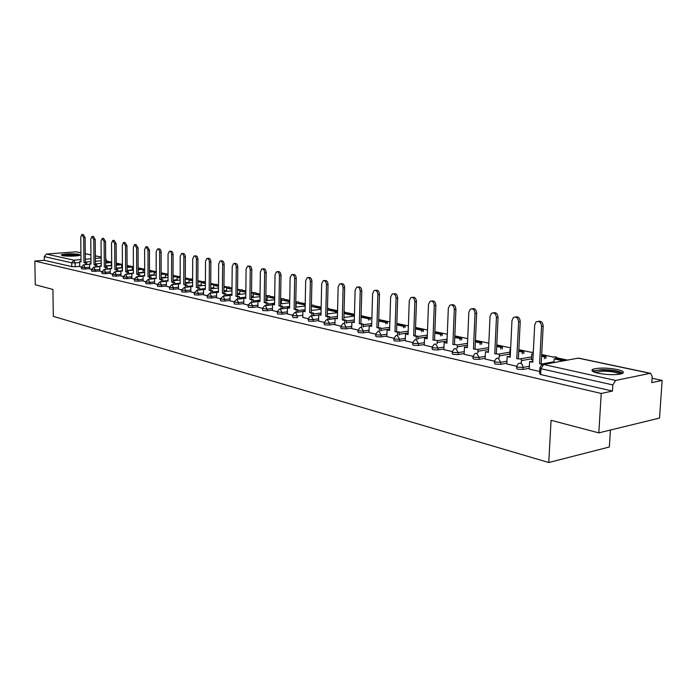 <?xml version="1.0" encoding="UTF-8"?>
<svg xmlns="http://www.w3.org/2000/svg" width="697" height="697" viewBox="0 0 697 697"><rect width="100%" height="100%" fill="white"/><g stroke="black" fill="none" stroke-linecap="round" stroke-linejoin="round"><path stroke-width="1.05" d="M516.669 366.849L516.599 368.277L517.601 369.227L523.02 369.436L523.125 367.406L517.705 367.197L516.695 366.247L506.806 363.965M494.461 361.778L494.391 363.207L495.349 364.113L500.664 364.313L500.76 362.309L495.445 362.109L494.487 361.212L496.194 358.563L498.12 358.04L500.76 362.309L506.937 361.22M472.993 356.881L472.932 358.302L473.847 359.155L479.066 359.356L479.153 357.387L473.934 357.195L473.019 356.341L474.823 353.632L476.591 353.205L479.153 357.387L485.251 356.35M452.248 352.142L452.187 353.562L453.059 354.372L458.182 354.564L458.26 352.63L453.137 352.438L452.266 351.637L454.148 348.883L455.777 348.517L458.26 352.63L464.289 351.637M432.166 347.55L432.114 348.979L432.95 349.746L437.977 349.929L438.047 348.03L433.02 347.847L432.192 347.08L434.144 344.301L435.642 343.987L438.047 348.03L444.006 347.08M412.737 343.116L412.685 344.536L413.487 345.268L418.427 345.442L418.488 343.569L413.548 343.394L412.755 342.663L414.767 339.866L416.144 339.605L418.488 343.569L424.377 342.663M393.918 338.812L393.875 340.232L394.633 340.929L399.486 341.103L399.547 339.256L394.694 339.082L393.936 338.393L396.001 335.588L397.273 335.362L399.547 339.256L405.366 338.385M375.683 334.647L375.639 336.067L376.371 336.721L381.137 336.895L381.198 335.074L376.424 334.908L375.692 334.255L377.8 331.441L378.985 331.249L381.198 335.074L386.948 334.238M358.005 330.613L357.97 332.025L358.667 332.643L363.355 332.817L363.407 331.023L358.711 330.857L358.014 330.239L360.157 327.424L361.255 327.259L363.407 331.023L369.096 330.221M340.859 326.693L340.824 328.104L341.495 328.696L346.104 328.862L346.156 327.093L341.539 326.928L340.868 326.344L343.046 323.53L344.057 323.391L346.156 327.093L351.776 326.327M324.227 322.894L324.192 324.297L324.837 324.863L329.376 325.02L329.411 323.277L324.872 323.12L324.227 322.563L326.431 319.757L335.065 318.634M308.074 319.209L308.658 321.134L313.127 321.291L313.162 319.575L308.693 319.426L308.083 318.895L310.296 316.098L318.747 315.027M292.392 315.619L292.958 317.527L297.349 317.675L297.384 315.985L292.392 315.332L294.622 312.544L295.45 312.456L297.384 315.985L302.82 315.297M277.153 312.143L277.694 314.007L282.024 314.155L282.05 312.491L277.153 311.864L279.392 309.093L280.168 309.024L282.05 312.491L287.434 311.829M262.333 308.754L262.865 310.601L267.125 310.74L267.151 309.093L262.342 308.501L264.59 305.748L265.313 305.678L267.151 309.093L272.475 308.466M247.932 305.469L248.446 307.281L252.645 307.421L252.662 305.8L247.94 305.225L250.868 302.428L252.662 305.8L257.925 305.181M233.922 302.263L234.419 304.049L238.548 304.188L238.566 302.585L233.922 302.036L236.823 299.274L238.566 302.585L243.776 301.993M220.287 299.152L220.766 300.904L224.843 301.043L224.852 299.466L220.287 298.935L223.145 296.199L224.852 299.466L230.01 298.891M207.018 296.12L207.479 297.846L211.496 297.985L211.505 296.425L207.018 295.911L209.841 293.202L211.505 296.425L216.61 295.868M194.088 293.167L194.541 294.875L198.497 295.005L198.506 293.463L194.097 292.975L196.876 290.283L198.506 293.463L203.55 292.932M181.499 290.292L181.934 291.973L185.838 292.095L185.846 290.579L181.499 290.109L184.252 287.443L185.846 290.579L190.839 290.065M169.232 287.486L169.65 289.142L173.501 289.264L173.501 287.765L169.232 287.312L171.95 284.681L173.501 287.765L178.449 287.269M157.269 284.751L157.679 286.389L161.477 286.511L161.477 285.021L157.269 284.594L159.953 281.98L161.477 285.021L166.374 284.542M145.612 282.093L146.004 283.696L149.75 283.818L149.75 282.355L145.612 281.937L148.261 279.349L149.75 282.355L154.595 281.884M134.233 279.488L134.617 281.074L138.311 281.196L138.311 279.75L134.233 279.349L136.446 276.796L138.311 279.75L143.112 279.297M123.134 276.953L123.5 278.521L127.15 278.634L127.15 277.206L123.134 276.822L125.721 274.278L127.15 277.206L131.899 276.77M112.304 274.479L112.661 276.021L116.26 276.143L116.251 274.723L112.295 274.348L114.857 271.839L116.251 274.723L120.964 274.296M101.727 272.065L102.076 273.59L105.63 273.703L105.622 272.3L101.718 271.943L104.254 269.451L105.622 272.3L110.283 271.891M91.394 269.704L91.734 271.211L95.245 271.316L95.236 269.931L91.394 269.591L93.895 267.125L95.236 269.931L99.854 269.539M81.305 267.395L81.636 268.885L85.104 268.99L85.086 267.622L81.305 267.291L83.466 264.851L85.086 267.622L89.66 267.239M78.848 254.318C71.416 253.455 65.544 253.63 61.24 254.823L62.381 255.581C66.302 256.557 79.205 256.191 80.033 255.093L78.848 254.318M617.072 369.471C607.261 367.746 599.35 367.624 593.339 369.114C590.481 370.403 592.041 371.78 598.026 373.235C607.784 374.995 615.747 375.134 621.907 373.662C624.878 372.329 623.266 370.926 617.072 369.471M598.819 432.863L551.066 420.308L548.757 462.52L53.321 316.377L52.928 289.421L35.259 284.777L34.85 261.053L601.241 393.457L598.819 432.863L659.528 418.078L662.15 380.431L652.087 378.271M567.532 360.105L556.45 357.718M553.557 357.099L541.665 354.546M531.245 352.307L518.838 349.641M510.683 347.402L509.664 347.664L496.778 344.902M488.789 343.185L475.45 340.319M467.713 338.655L454.836 335.884M447.3 334.264L434.876 331.598M427.531 330.021L415.56 327.451M408.398 325.908L397.342 323.53M389.858 321.927L379.996 319.81M371.893 318.067L363.154 316.185M354.468 314.321L346.792 312.674M337.557 310.688L330.892 309.259M321.151 307.159L315.436 305.931M311.96 305.19L311.42 305.068M305.216 303.735L300.398 302.707M296.948 301.958L295.798 301.714M289.734 300.416L285.779 299.562M282.337 298.821L280.621 298.455M274.696 297.183L271.542 296.504M268.127 295.772L265.871 295.284M260.068 294.038L257.681 293.524M254.292 292.792L251.512 292.2M245.841 290.98L244.185 290.623M240.813 289.9L237.555 289.203M231.996 288.009L231.029 287.8M227.684 287.077L223.964 286.284M214.894 284.332L210.738 283.435M202.418 281.649L197.852 280.664M190.255 279.035L185.297 277.972M178.388 276.491L173.056 275.341M166.81 273.999L161.129 272.78M155.509 271.569L149.489 270.279M144.471 269.199L138.137 267.84M133.388 266.82L127.063 265.461M122.402 264.459L116.251 263.135M111.668 262.15L106.545 261.053M610.415 430.032L609.352 446.995L548.757 462.52M662.15 380.431L651.782 382.644L652.192 376.702L650.737 373.365L650.083 373.348L615.59 380.457L612.837 384.936L540.95 368.713L539.887 367.72L541.377 365.211L543.66 364.487L615.59 380.457M601.241 393.457L612.445 391.061L612.837 384.936M79.728 266.341L75.189 266.716L75.145 262.908L71.721 262.804L44.294 256.609L46.394 254.065L76.095 251.817L80.93 252.767M44.294 256.609L44.355 260.303L34.85 261.053M95.437 266.968L95.419 265.06L96.839 264.947L94.008 264.755L93.781 239.681L91.934 236.501L90.784 239.097L91.019 264.085L89.634 263.78L89.652 268.868L91.42 269.269M105.761 269.303L105.744 267.36L107.172 267.239L104.306 267.038L104.114 241.676L102.215 238.461L101.039 241.084L101.248 266.359L99.819 266.045L99.837 271.185L101.753 271.63M116.338 271.691L116.321 269.713L117.758 269.582L114.848 269.382L114.691 243.723L112.74 240.474L111.546 243.114L111.712 268.685L110.257 268.362L110.257 273.564L112.33 274.034M127.159 274.13L127.15 272.118L128.596 271.987L125.643 271.778L125.521 245.823L123.517 242.53L122.297 245.196L122.437 271.072L120.938 270.732L120.938 276.003L123.16 276.509M138.259 276.631L138.25 274.583L139.705 274.452L136.708 274.235L136.621 247.966L134.565 244.63L133.319 247.33L133.415 273.512L131.89 273.172L131.872 278.495L134.26 279.035M149.628 279.201L149.62 277.11L151.083 276.97L148.043 276.753L147.991 250.171L145.882 246.79L144.61 249.517L144.671 276.003L143.103 275.663L143.077 281.048L145.638 281.632M161.277 281.832L161.277 279.697L162.75 279.558L159.657 279.34L159.657 252.427C159.465 250.136 158.742 248.995 157.478 249.003L156.18 251.756L156.198 278.573L154.595 278.216L154.56 283.67L157.304 284.289M166.374 286.345L169.258 287.025M178.449 289.098L181.534 289.821M190.83 291.93L194.123 292.688M210.964 293.062L210.982 290.745L212.489 290.588L209.187 290.344L209.37 262.046C209.17 259.58 208.351 258.378 206.922 258.448L205.528 261.305L205.354 289.49L203.576 289.098L203.498 294.831L207.044 295.633M224.225 296.059L224.242 293.69L225.758 293.524L222.395 293.28L222.639 264.616C222.43 262.098 221.585 260.878 220.104 260.966L218.692 263.849L218.466 292.4L216.636 291.999L216.549 297.802L220.322 298.664M229.993 300.851L233.957 301.775M243.75 303.988L247.966 304.964M257.899 307.22L262.368 308.248M272.44 310.531L277.179 311.629M296.181 312.352L296.234 309.686L297.785 309.494L294.108 309.215L294.674 278.556C294.43 275.751 293.428 274.452 291.668 274.662L290.144 277.685L289.595 308.205L287.504 307.743L287.347 313.946L292.418 315.105M302.777 317.449L308.109 318.677M327.938 319.566L328.008 316.743L329.576 316.543L325.752 316.246L326.475 284.716C326.205 281.762 325.124 280.429 323.225 280.708L321.665 283.784L320.977 315.183L318.756 314.687L318.564 321.064L324.253 322.363M334.917 324.776L340.894 326.161M351.715 328.601L358.04 330.064M379.255 331.206L379.342 328.148L380.928 327.93L376.885 327.599L377.861 294.657C377.556 291.459 376.328 290.074 374.184 290.51L372.607 293.637L371.649 326.44L369.218 325.9L368.966 332.556L375.718 334.098M386.879 336.616L393.953 338.254M416.179 339.605L416.301 336.355L417.895 336.12L413.678 335.78L414.863 301.818C414.506 298.421 413.164 297 410.829 297.584L409.261 300.738L408.102 334.543L405.515 333.968L405.227 340.824L412.772 342.549M424.29 345.146L432.201 346.975M452.884 344.492L457.293 344.858L452.884 344.492L454.305 309.451C453.895 305.809 452.414 304.38 449.861 305.147L448.328 308.301L446.943 343.168L444.189 342.558L443.841 349.633L452.275 351.558M473.472 349.066L477.976 349.441L473.472 349.066L475.014 313.458C474.57 309.686 473.01 308.24 470.336 309.137L468.837 312.265L467.33 347.698L464.481 347.062L464.115 354.259L473.028 356.289M509.751 354.773L510.317 355.026M485.138 359.025L494.487 361.185M531.462 359.556L532.891 360M529.232 369.07L539.696 371.492M529.276 368.286L523.02 369.436M531.497 358.824L521.417 360.619M506.841 363.207L500.664 364.313M509.786 354.076L499.287 355.879M485.164 358.31L479.066 359.356M488.536 349.519L477.898 351.288M464.211 353.562L458.182 354.564M467.434 345.198L457.206 346.845M443.937 348.97L437.977 349.929M447.03 340.999L437.193 342.523M424.307 344.527L418.427 345.442M427.278 336.912L417.817 338.341M405.305 340.223L399.486 341.103M408.154 332.939L399.05 334.272M386.896 336.05L381.137 336.895M389.632 329.089L380.858 330.334M369.044 332.007L363.355 332.817M371.684 325.333L363.224 326.501M351.732 328.087L346.104 328.862M354.268 321.683L346.113 322.781M334.935 324.279L329.376 325.02M335.074 318.433L329.515 319.156M318.625 320.576L313.127 321.291M287.399 313.493L282.024 314.155M272.449 310.104L267.125 310.74M257.907 306.802L252.645 307.421M243.758 303.596L238.548 304.188M229.993 300.468L224.843 301.043M216.593 297.427L211.496 297.985M203.541 294.465L198.497 295.005M190.83 291.581L185.838 292.095M178.449 288.767L173.501 289.264M166.374 286.023L161.477 286.511M154.595 283.348L149.75 283.818M143.112 280.743L138.311 281.196M131.907 278.199L127.15 278.634M120.973 275.707L116.26 276.143M110.292 273.285L105.63 273.703M99.863 270.915L95.245 271.316M89.678 268.598L85.104 268.99M85.348 264.694L85.322 262.821L86.733 262.708L83.954 262.516L83.692 237.721L81.889 234.584L80.765 237.154L81.035 261.872L79.676 261.567L79.693 266.594L81.331 266.968M612.445 391.061L540.645 374.533L539.583 373.522L539.861 368.347M593.286 369.898L592.267 369.671M44.355 260.303L71.765 266.611L75.189 266.716M82.124 234.575L83.3 234.497L85.112 237.625L83.692 237.721M85.322 262.821L83.954 262.516M107.024 262.9L107.024 262.264L108.401 262.15L105.691 261.567M108.401 262.15L108.401 262.778M107.024 262.264L105.7 261.976M85.365 262.403L85.112 237.625M86.733 262.708L86.759 264.581M79.676 261.567L81.026 261.453M62.747 255.66L70.685 254.858L78.561 255.59M76.6 255.869L64.725 255.921M79.336 255.398L70.685 254.71L61.963 255.477M593.905 372.015L594.036 371.64C594.907 370.682 597.651 370.151 602.269 370.029C613.186 370.246 619.494 371.536 621.201 373.88M619.877 374.176C616.941 372.276 611.182 371.283 602.6 371.187L595.168 372.477M622.848 373.226C619.058 370.917 611.94 369.715 601.502 369.61L592.363 371.144M92.178 236.483L93.354 236.405L95.21 239.576L93.781 239.681M95.419 265.06L94.008 264.755M117.244 265.121L117.244 264.477L118.629 264.355L116.251 263.849M118.629 264.355L118.629 265.008M117.244 264.477L116.26 264.259M111.398 265.618L111.381 263.205M95.428 264.633L95.21 239.576M96.839 264.947L96.857 266.855M89.634 263.78L91.019 263.666M102.476 238.444L103.644 238.365L105.543 241.571L104.114 241.676M105.744 267.36L104.306 267.038M127.699 267.404L127.699 266.733L129.093 266.611L127.063 266.176M129.093 266.611L129.093 267.282M122.411 265.592L121.705 265.435L122.402 265.383M127.699 266.733L127.063 266.602M121.714 267.918L121.705 265.435M105.735 266.916L105.543 241.571M107.172 267.239L107.19 269.181M99.819 266.045L101.239 265.923M113.019 240.448L114.177 240.369L116.129 243.619L114.691 243.723M116.321 269.713L114.848 269.382M138.398 269.739L138.398 269.051L139.801 268.92L138.145 268.563M139.801 268.92L139.801 269.608M133.397 267.97L132.264 267.718L133.397 267.622M132.273 270.279L132.264 267.718M116.286 269.26L116.129 243.619M117.758 269.582L117.767 271.56M111.712 268.24L110.257 268.362M123.822 242.504L124.972 242.425L126.976 245.71L125.521 245.823M127.15 272.118L125.643 271.778M149.489 271.403L150.77 271.29L149.489 271.011M144.654 269.974L143.077 270.061L144.654 270.401M150.77 271.29L150.77 271.996M143.077 272.693L143.077 270.061M127.089 271.656L126.976 245.71M128.596 271.987L128.605 273.999M122.437 270.619L120.938 270.732M134.878 244.612L136.02 244.525L138.076 247.853L136.621 247.966M138.25 274.583L136.708 274.235M161.129 273.79L162 273.712L161.129 273.52M156.198 272.457L154.15 272.449L156.198 272.893M162 273.712L162 274.444M154.15 275.167L154.15 272.449M138.154 274.104L138.076 247.853M139.705 274.452L139.714 276.5M133.415 273.058L131.89 273.172M146.222 246.764L147.346 246.677L149.463 250.057L147.991 250.171M149.62 277.11L148.043 276.753M173.056 276.239L173.509 276.195L173.056 276.099M168.029 275.01L165.485 274.906L168.029 275.454M173.509 276.195L173.501 276.944M165.485 277.702L165.485 274.906M149.498 276.622L149.463 250.057M151.083 276.97L151.092 279.061M144.662 275.55L143.103 275.663M157.844 248.977L158.951 248.89C160.223 248.881 160.946 250.014 161.129 252.305L159.657 252.427M161.277 279.697L159.657 279.34M180.166 277.633L177.108 277.415L180.166 278.077M185.297 278.739L185.297 279.514M177.099 280.307L177.108 277.415M161.129 279.201L161.129 252.305M162.75 279.558L162.75 281.693M156.198 278.103L151.083 278.547M169.754 251.242L170.852 251.155C172.159 251.138 172.908 252.288 173.091 254.623L171.61 254.736C171.418 252.41 170.678 251.251 169.371 251.277L168.055 254.048L168.021 281.196L166.374 280.83L168.021 280.725M173.231 284.533L173.231 282.355L174.712 282.207L171.567 281.98L171.61 254.736M173.231 282.355L171.567 281.98M166.374 286.362L166.374 280.83M192.616 280.316L189.009 279.985L192.616 280.769M189 282.973L189.009 279.985M173.048 281.841L173.091 254.623M174.712 282.207L174.712 284.385M181.987 253.569L183.058 253.481C184.4 253.447 185.175 254.614 185.367 256.993L183.869 257.115C183.677 254.736 182.91 253.569 181.569 253.603L180.227 256.409L180.148 283.888L178.458 283.513L180.148 283.418M185.489 287.303L185.489 285.082L186.979 284.934L183.781 284.698L183.869 257.115M185.489 285.082L183.781 284.698M178.449 289.116L178.458 283.513M205.397 283.069L201.224 282.625L205.397 283.522M201.206 285.709L201.224 282.625M185.271 284.55L185.367 256.993M186.979 284.934L186.97 287.147M194.524 255.956L195.578 255.869C196.972 255.816 197.765 257.001 197.957 259.423L196.458 259.545C196.258 257.132 195.465 255.938 194.08 255.991L192.712 258.822L192.59 286.659L190.856 286.267L192.59 286.171M198.061 290.144L198.07 287.87L199.569 287.722L196.319 287.486L196.458 259.545M198.07 287.87L196.319 287.486M190.83 291.938L190.856 286.267M218.518 285.901L213.744 285.334L218.51 286.362M213.718 288.523L213.744 285.334M197.817 287.33L197.957 259.423M199.569 287.722L199.56 289.987M207.401 258.404L208.429 258.317C209.867 258.247 210.686 259.45 210.886 261.915L209.37 262.046M210.982 290.745L209.187 290.344M231.988 288.802L226.586 288.105L231.979 289.272M226.551 291.407L226.586 288.105M210.686 290.187L210.886 261.915M212.489 290.588L212.472 292.897M205.362 289.002L203.576 289.098M220.627 260.922L221.62 260.835C223.101 260.748 223.946 261.967 224.155 264.477L222.639 264.616M224.242 293.69L222.395 293.28M245.832 291.79L239.759 290.954L245.823 292.261M239.724 294.378L239.759 290.954M223.903 293.115L224.155 264.477M225.758 293.524L225.732 295.894M218.466 291.912L216.636 291.999M234.209 263.501L235.168 263.414C236.701 263.309 237.572 264.546 237.79 267.117L236.266 267.256C236.048 264.686 235.177 263.449 233.643 263.553L232.206 266.472L231.927 295.397L230.045 294.979L231.927 294.892M237.834 299.135L237.86 296.713L239.385 296.547L235.961 296.295L236.266 267.256M237.86 296.713L235.961 296.295M229.993 300.869L230.045 294.979M260.051 294.857L253.29 293.881L260.051 295.336M253.246 297.427L253.29 293.881M237.485 296.129L237.79 267.117M239.385 296.547L239.359 298.969M248.167 266.158L249.09 266.071C250.676 265.949 251.573 267.195 251.8 269.817L250.258 269.966C250.04 267.334 249.143 266.088 247.557 266.21L246.093 269.155L245.753 298.464L243.819 298.037L245.753 297.959M251.817 302.306L251.852 299.823L253.377 299.649L249.901 299.388L250.258 269.966M251.852 299.823L249.901 299.388M243.75 304.005L243.819 298.037M274.679 298.011L267.186 296.878L274.67 298.499M267.134 300.555L267.186 296.878M251.425 299.213L251.8 269.817M253.377 299.649L253.351 302.132M262.516 268.885L263.396 268.807C265.034 268.65 265.966 269.922 266.193 272.597L264.651 272.745C264.424 270.07 263.492 268.798 261.854 268.946L260.364 271.917L259.964 301.627L257.977 301.182L259.972 301.113M266.193 305.556L266.237 303.021L267.77 302.838L264.224 302.568L264.651 272.745M266.237 303.021L264.224 302.568M257.899 307.229L257.977 301.182M289.725 301.252L281.457 299.963L289.717 301.749M281.396 303.779L281.457 299.963M265.766 302.393L266.193 272.597M267.77 302.838L267.735 305.382M277.267 271.691L278.094 271.612C279.802 271.438 280.769 272.719 281.004 275.454L279.453 275.611C279.218 272.867 278.251 271.586 276.552 271.76L275.045 274.757L274.574 304.868L272.536 304.415L274.583 304.345M280.978 308.91L281.022 306.305L282.564 306.122L278.957 305.844L279.453 275.611M281.022 306.305L278.957 305.844M272.44 310.548L272.536 304.415M305.199 304.598L296.12 303.134L305.19 304.92M304.65 306.061L304.676 304.981M296.051 307.098L296.12 303.134M280.499 305.661L281.004 275.454M282.564 306.122L282.52 308.719M292.444 274.583L293.219 274.505C294.988 274.296 295.99 275.594 296.234 278.399L294.674 278.556M296.234 309.686L294.108 309.215M321.134 308.03L311.393 306.375M319.967 309.424L319.993 308.292L311.385 306.436M319.993 308.292L321.125 308.152M295.659 309.024L296.234 278.399M297.785 309.494L297.732 312.16M289.603 307.682L287.504 307.743M308.074 277.554L308.78 277.476C310.609 277.24 311.655 278.556 311.907 281.422L310.339 281.588C310.087 278.713 309.05 277.397 307.22 277.641L305.678 280.691L305.059 311.646L302.899 311.167L305.068 311.106M311.829 315.907L311.89 313.162L313.45 312.97L309.703 312.674L310.339 281.588M311.89 313.162L309.703 312.674M302.777 317.466L302.899 311.167M335.719 312.875L335.754 311.698L337.261 311.507L327.468 309.651M337.261 311.507L337.235 312.683M335.754 311.698L327.459 309.912M311.263 312.483L311.907 281.422M313.45 312.97L313.389 315.706M324.157 280.612L324.793 280.543C326.693 280.264 327.782 281.597 328.043 284.542L326.475 284.716M328.008 316.743L325.752 316.246M351.933 316.429L351.968 315.201L353.484 315.009L344.03 313.014M353.484 315.009L353.457 316.238M351.968 315.201L344.022 313.484M327.32 316.046L328.043 284.542M329.576 316.543L329.507 319.357M320.986 314.635L318.756 314.687M340.728 283.766L341.286 283.705C343.264 283.383 344.388 284.724 344.666 287.756L343.09 287.931C342.811 284.899 341.687 283.548 339.709 283.879L338.141 286.972L337.365 318.825L335.074 318.311L337.374 318.268M344.536 323.33L344.606 320.428L346.182 320.219L342.288 319.914L343.09 287.931M344.606 320.428L342.288 319.914M334.917 324.793L335.074 318.311M368.626 320.097L368.661 318.817L370.185 318.607L361.09 316.647M370.185 318.607L370.151 319.888M368.661 318.817L361.072 317.17M343.865 319.705L344.666 287.756M346.182 320.219L346.104 323.12M357.814 287.016L358.267 286.964C360.332 286.589 361.508 287.957 361.795 291.058L360.21 291.241C359.922 288.131 358.746 286.763 356.69 287.147L355.113 290.257L354.242 322.572L351.889 322.049L354.259 322.014M361.63 327.207L361.708 324.227L363.294 324.018L359.321 323.704L360.21 291.241M361.708 324.227L359.321 323.704M351.715 328.627L351.889 322.049M385.816 323.87L385.859 322.528L387.384 322.319L378.68 320.437M387.384 322.319L387.349 323.652M385.859 322.528L378.663 320.977M360.898 323.486L361.795 291.058M363.294 324.018L363.207 326.989M375.422 290.37L375.779 290.327C377.922 289.891 379.151 291.276 379.456 294.474L377.861 294.657M379.342 328.148L376.885 327.599M403.528 327.756L403.572 326.362L405.114 326.144L396.811 324.349M405.114 326.144L405.062 327.538M403.572 326.362L396.793 324.889M378.471 327.381L379.456 294.474M380.928 327.93L380.841 330.979M371.667 325.874L369.218 325.9M393.596 293.829L393.822 293.803C396.062 293.298 397.342 294.692 397.673 297.985L396.07 298.185C395.739 294.883 394.458 293.489 392.228 293.986L390.642 297.131L389.588 330.422L387.088 329.873L389.614 329.847M397.429 335.335L397.534 332.19L399.12 331.955L394.99 331.624L396.07 298.185M397.534 332.19L394.99 331.624M386.87 336.642L387.088 329.873M421.79 331.763L421.842 330.308L423.384 330.082L415.525 328.383M423.384 330.082L423.323 331.537M421.842 330.308L415.508 328.932M396.584 331.397L397.673 297.985M399.12 331.955L399.015 335.1M412.354 297.401L412.432 297.384C414.767 296.809 416.109 298.22 416.466 301.618L414.863 301.818M416.301 336.355L413.678 335.78M440.617 335.902L440.678 334.377L442.22 334.142L434.841 332.556M442.22 334.142L442.159 335.666M440.678 334.377L434.823 333.114M415.273 335.536L416.466 301.618M417.895 336.12L417.782 339.361M408.12 333.959L405.515 333.968M431.678 301.078C434.109 300.451 435.503 301.879 435.869 305.364L434.266 305.574C433.882 302.054 432.471 300.634 430.032 301.304L428.481 304.458L427.209 338.786L424.543 338.193L427.235 338.193M432.968 340.066L437.272 340.415L432.968 340.066L434.266 305.574M424.29 345.172L424.543 338.193M460.046 340.171L460.116 338.576L461.658 338.333L454.792 336.851M461.658 338.333L461.597 339.927M460.116 338.576L454.766 337.426M434.562 339.814L435.869 305.364M437.272 340.415L437.15 343.752M451.595 304.859C454.104 304.24 455.542 305.695 455.916 309.233L454.305 309.451M480.102 344.588L480.181 342.915L481.732 342.663L475.406 341.303M481.732 342.663L481.653 344.335M480.181 342.915L475.389 341.878M454.496 344.231L455.916 309.233M457.293 344.858L457.145 348.3M446.969 342.567L444.189 342.558M472.183 308.771C474.77 308.152 476.26 309.642 476.635 313.241L475.014 313.458M500.821 349.145L500.899 347.394L502.459 347.132L496.726 345.895M502.459 347.132L502.371 348.883M500.899 347.394L496.7 346.487M475.084 348.796L476.635 313.241M477.976 349.441L477.82 352.996M467.356 347.089L464.481 347.062M493.459 312.822C496.142 312.204 497.675 313.72 498.059 317.37L496.438 317.605C495.942 313.676 494.295 312.23 491.49 313.267L490.043 316.368L488.405 352.377L485.461 351.724L488.44 351.758M494.765 353.788L499.366 354.181L494.765 353.788L496.438 317.605M485.129 359.051L485.461 351.724M522.227 353.867L522.323 352.02L523.883 351.75L518.786 350.652M523.883 351.75L523.787 353.597M510.587 349.485L510.012 349.363L510.596 349.267M522.323 352.02L518.751 351.253M509.751 354.895L510.012 349.363M496.377 353.518L498.059 317.37M499.366 354.181L499.191 357.857M515.475 317.004C518.254 316.386 519.84 317.937 520.223 321.657L518.603 321.901C518.054 317.806 516.311 316.351 513.375 317.553L511.981 320.62L510.213 357.221L507.163 356.55L510.239 356.594M516.782 358.685L521.495 359.086L516.782 358.685L518.603 321.901M506.806 363.991L507.163 356.55M544.366 358.746L544.47 356.812L546.03 356.533L541.613 355.575M546.03 356.533L545.925 358.467M533.179 354.372L531.741 354.059L533.214 353.797M544.47 356.812L541.578 356.184M531.454 359.687L531.741 354.059M518.402 358.397L520.223 321.657M521.495 359.086L521.304 362.893M538.258 321.343C541.142 320.725 542.78 322.302 543.172 326.083L541.552 326.335C540.933 322.058 539.086 320.62 536.002 322.023L534.695 325.011L532.778 362.24L529.615 361.534L532.813 361.595M544.401 364.165L539.583 363.747L541.552 326.335M542.763 364.461L539.583 363.747M529.232 369.105L529.615 361.534M564.866 360.593L555.77 358.633L554.211 358.911L563.307 360.88M554.01 362.588L554.211 358.911M541.194 363.459L543.172 326.083M650.083 373.348L578.24 358.136L543.66 364.487L540.95 368.713L540.645 374.533M101.204 260.783L95.402 261.253M91.002 261.61L85.356 262.072M79.685 262.534L75.145 262.908L73.865 260.164L81.009 259.598M85.33 259.249L90.967 258.796M95.376 258.448L101.178 257.977M101.17 257.132L95.35 255.895M90.932 254.963L85.278 253.76M80.93 252.845L76.095 251.817M46.394 254.065L73.865 260.164L71.721 262.804L71.765 266.611M554.063 361.743L542.78 363.808M529.38 366.256L523.125 367.406L522.402 364.601L520.398 363.05L518.289 363.668L516.695 366.247M531.602 356.864L520.398 358.842M509.882 352.151L498.756 354.05M488.623 347.629L477.828 349.406M467.521 343.333L457.284 344.963M447.099 339.151L437.263 340.676M427.348 335.1L417.878 336.512M408.215 331.153L399.102 332.478M389.693 327.32L380.91 328.557M371.728 323.6L363.268 324.75M354.311 319.975L346.156 321.056M334.969 322.545L329.411 323.277L327.372 319.635M337.418 316.447L329.55 317.457M318.66 318.869L313.162 319.575L311.176 315.994M321.021 313.014L313.423 313.964M305.094 309.668L297.767 310.566M289.63 306.419L282.546 307.264M281.414 302.454L280.551 302.559M274.601 303.247L267.753 304.04M267.151 299.344L265.801 299.501M259.981 300.163L253.368 300.912M253.264 296.321L251.46 296.521M245.762 297.149L239.367 297.854M239.733 293.376L237.511 293.62M231.935 294.221L225.741 294.883M226.56 290.501L223.929 290.78M218.475 291.355L212.48 291.991M213.726 287.704L210.703 288.018M205.362 288.567L199.56 289.168M201.206 284.977L197.826 285.317M192.59 285.848L186.979 286.406M189 282.32L185.28 282.686M180.148 283.191L174.712 283.723M177.099 279.724L173.048 280.116M168.021 280.595L162.75 281.1M165.485 277.188L161.129 277.598M154.15 274.723L149.498 275.149M143.103 275.733L139.714 276.047M143.077 272.309L138.154 272.754M131.89 273.311L128.605 273.607M132.273 269.948L127.081 270.41M120.947 270.95L117.767 271.229M121.714 267.648L116.277 268.118M110.257 268.633L107.19 268.903M111.398 265.4L105.726 265.879M99.828 266.376L96.848 266.629M168.029 273.877L161.129 274.522M180.166 276.587L173.056 276.988M192.616 279.802L191.605 278.931L185.289 279.514M205.084 282.999L203.777 281.536L197.843 282.102M217.595 285.7L216.262 284.219L210.729 284.751M230.428 288.471L229.06 286.964L223.955 287.469M243.593 291.311L242.19 289.778L237.546 290.248M257.106 294.221L255.668 292.67L251.504 293.097M270.985 297.218L269.512 295.633L265.853 296.025M285.239 300.285L283.723 298.682L280.612 299.022M299.884 303.448L298.333 301.818L295.789 302.097M314.931 306.697L313.345 305.033L311.411 305.251M330.413 310.034L328.775 308.344L327.494 308.492M346.339 313.467L344.065 311.751M362.719 316.996L361.124 315.288M379.595 320.637L378.706 319.331M510.692 347.385L509.524 347.69M533.292 352.307L531.009 352.342M557.269 358.955L554.943 356.847L553.209 357.16M106.536 260.112L105.683 260.408M576.41 358.467L578.893 358.162L650.58 373.331M116.486 263.893L116.251 263.422M83.692 264.834L89.634 264.337M95.428 263.858L101.222 263.379M105.709 263.004L111.677 262.508M93.816 267.108L99.828 266.602M105.726 266.097L111.694 265.592M116.26 265.208L122.402 264.686M104.167 269.443L110.265 268.911M116.277 268.389L122.419 267.857M127.072 267.456L133.388 266.907M114.778 271.821L120.947 271.281M127.089 270.732L133.406 270.175M138.145 269.756L144.654 269.181M125.634 274.269L131.89 273.703M138.154 273.137L144.662 272.553M149.498 272.118L156.198 271.508M136.769 276.77L143.103 276.186M149.498 275.594L156.198 274.975M180.166 276.395L179.608 276.361M148.173 279.34L154.595 278.73M161.129 278.112L168.029 277.467M192.625 279.105L191.475 278.913M159.874 281.963L166.374 281.335M173.048 280.699L180.157 280.011M205.406 282.067L203.646 281.518M171.863 284.664L178.458 284.01M185.271 283.339L192.607 282.616M218.518 285.448L216.122 284.193M184.174 287.434L190.856 286.755M197.817 286.058L205.38 285.291M231.587 288.715L228.912 286.937M196.798 290.274L203.576 289.569M210.694 288.837L218.501 288.027M244.743 291.555L242.042 289.752M209.762 293.184L216.636 292.461M223.92 291.686L231.97 290.841M258.247 294.465L255.52 292.644M223.075 296.181L230.045 295.423M237.494 294.613L245.806 293.716M272.109 297.462L269.356 295.615M236.753 299.257L243.819 298.473M251.451 297.619L260.033 296.669M286.354 300.529L283.566 298.664M250.807 302.42L257.977 301.601M265.784 300.712L274.653 299.701M300.982 303.683L298.159 301.792M265.261 305.669L272.527 304.816M280.534 303.883L289.691 302.812M316.02 306.924L313.171 305.007M280.116 309.015L287.495 308.126M295.694 307.142L305.173 306M331.484 310.261L328.592 308.318M295.415 312.448L302.899 311.524M311.306 310.487L321.108 309.276M347.394 313.694L344.466 311.725M327.372 313.938L337.514 312.648M363.764 317.222L361.133 315.227M343.917 317.475L354.416 316.107M380.614 320.855L378.724 318.973M397.97 324.602L396.854 323.094M415.856 328.461L415.543 327.808M533.301 352.09L531.175 352.316M558.062 359.129C557.103 357.056 555.553 356.394 553.401 357.125M106.545 261.75L105.674 258.299M101.17 257.054L95.35 255.825M90.932 254.884L85.269 253.691M595.979 372.721L596.022 372.024M594.619 372.294L594.036 371.64"/></g></svg>
